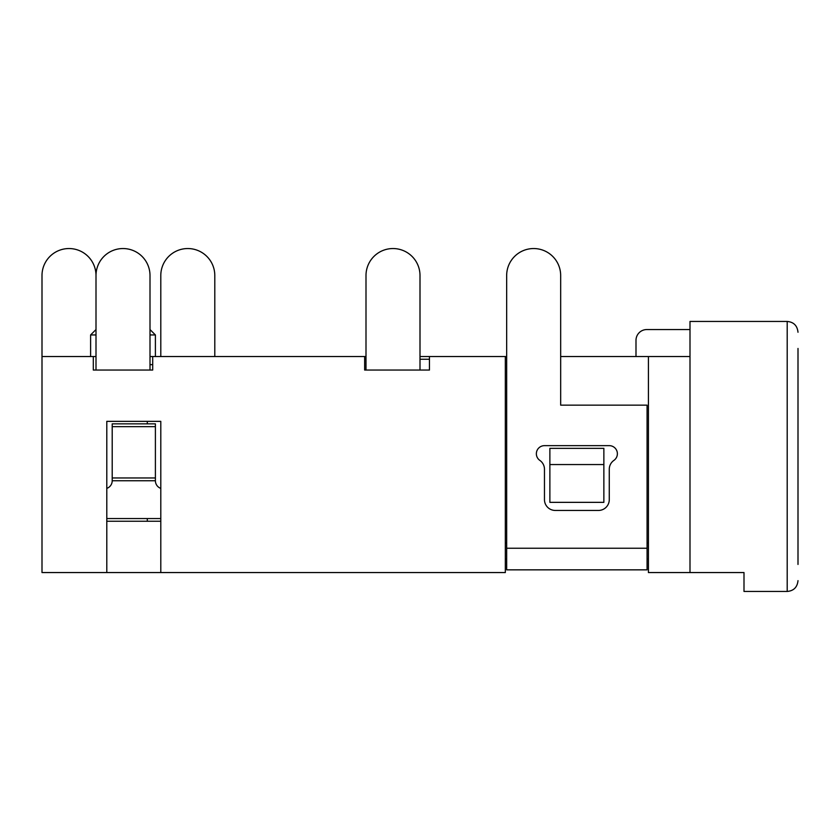 <?xml version="1.0" encoding="UTF-8"?>
<svg xmlns="http://www.w3.org/2000/svg" width="840" height="840" viewBox="0 0 840 840"><rect width="100%" height="100%" fill="white"/><g stroke="black" fill="none" stroke-linecap="round" stroke-linejoin="round"><path stroke-width="1.26" d="M689.997 329.553L689.997 572.554L743.999 572.554L743.999 591.454L787.196 591.454L787.196 321.447L689.997 321.447L689.997 329.553L646.8 329.553A10.804 10.804 0 0 0 635.996 340.347L635.996 356.548M150.003 356.548L152.702 356.548L152.702 370.052L93.303 370.052L93.303 356.548L42 356.548L42 572.554L160.797 572.554L160.797 421.355L106.796 421.355L106.796 572.554M152.702 364.655L150.003 364.655M420 356.548L429.45 356.548L429.45 370.052L364.655 370.052L364.655 356.548L365.999 356.548M798 348.453L798 564.449M106.796 521.252L160.797 521.252M147.304 521.252L147.304 518.553M147.304 423.854L147.304 421.355M96.002 356.548L93.303 356.548M93.303 370.052L93.303 364.655M96.002 334.95L90.605 334.95L90.605 356.548M505.323 542.85L506.667 542.85M647.073 542.85L648.417 542.85M648.417 559.051L647.073 559.051M506.667 559.051L505.323 559.051M603.865 464.552L603.865 502.352L549.875 502.352L549.875 464.552L603.865 464.552L603.865 448.35L549.875 448.35L549.875 464.552M429.45 356.548L505.323 356.548L505.323 572.554L160.797 572.554M364.655 356.548L152.702 356.548M689.997 356.548L648.417 356.548L648.417 572.554L689.997 572.554M505.323 356.548L506.667 356.548M560.669 356.548L648.417 356.548M150.003 329.553L155.4 334.95L150.003 334.95M647.073 569.846L506.667 569.846L506.667 275.552A26.996 26.996 0 0 1 533.673 248.546A26.996 26.996 0 0 1 560.669 275.552L560.669 405.153L647.073 405.153L647.073 569.846L636.269 569.846M555.272 510.447A10.804 10.804 0 0 1 544.467 499.653L544.467 469.256A10.804 10.804 0 0 0 539.837 460.394A8.095 8.095 0 0 1 544.467 445.651L609.273 445.651A8.095 8.095 0 0 1 613.904 460.394A10.804 10.804 0 0 0 609.273 469.256L609.273 499.653A10.804 10.804 0 0 1 598.469 510.447L555.272 510.447M160.797 356.548L160.797 275.552A26.996 26.996 0 0 1 187.803 248.546A26.996 26.996 0 0 1 214.798 275.552L214.798 356.548M420 370.052L420 275.552A26.996 26.996 0 0 0 393.005 248.546A26.996 26.996 0 0 0 365.999 275.552L365.999 370.052M96.002 370.052L96.002 275.552A26.996 26.996 0 0 1 122.997 248.546A26.996 26.996 0 0 1 150.003 275.552L150.003 370.052M106.796 488.387A8.095 8.095 0 0 0 112.203 480.753L155.4 480.753A8.095 8.095 0 0 0 160.797 488.387M112.203 426.647L155.4 426.647L155.4 477.96L112.203 477.96L112.203 423.854L155.4 423.854L155.4 426.647M112.203 477.96L112.203 480.753M155.4 480.753L155.4 477.96M106.796 518.553L160.797 518.553M429.45 359.247L420 359.247M365.999 359.247L364.655 359.247M90.605 334.95L96.002 329.553L96.002 275.552A26.996 26.996 0 0 0 68.995 248.546A26.996 26.996 0 0 0 42 275.552L42 356.548M506.667 548.247L647.073 548.247M787.196 321.447C793.695 322.035 797.297 325.626 798 332.252M155.4 334.95L155.4 356.548M787.196 591.454C793.695 590.867 797.297 587.265 798 580.65"/></g></svg>
